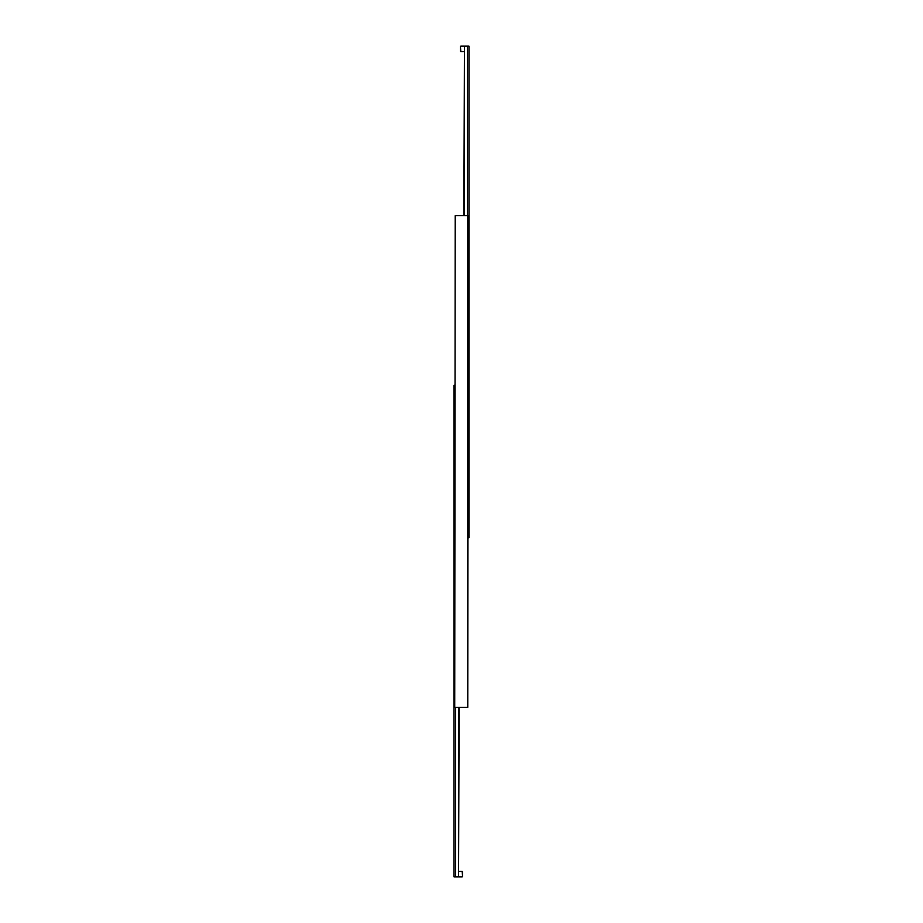<?xml version="1.0" encoding="UTF-8"?>
<svg xmlns="http://www.w3.org/2000/svg" width="923" height="923" viewBox="0 0 923 923"><rect width="100%" height="100%" fill="white"/><g stroke="black" fill="none" stroke-linecap="round" stroke-linejoin="round"><path stroke-width="1.38" d="M454.716 707.318L455.224 215.682L454.716 707.318M467.776 215.682L467.776 707.318L468.284 215.682L455.224 215.682M455.224 707.318L467.776 707.318M463.877 51.573L460.819 51.573L460.485 50.43M460.485 47.292L460.819 51.573M464.442 215.682L464.442 46.15L467.373 46.15L467.373 215.682M460.485 51.238L460.485 46.485M464.442 46.15L463.877 215.682M468.284 537.786L468.965 537.786L468.965 46.15L467.373 46.15M459.123 871.427L462.181 871.427L462.515 872.57M462.515 875.708L462.181 871.427M458.558 707.318L458.558 876.85L455.627 876.85L455.627 707.318M462.515 871.762L462.515 876.515M458.558 876.85L459.123 707.318M454.716 385.214L454.035 385.214L454.035 876.85L455.627 876.85M463.877 46.15L460.819 46.15M459.123 876.85L462.181 876.85"/></g></svg>

